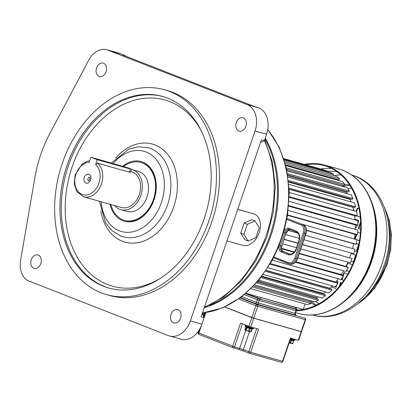 <?xml version="1.0" encoding="UTF-8"?>
<svg xmlns="http://www.w3.org/2000/svg" width="412" height="412" viewBox="0 0 412 412"><rect width="100%" height="100%" fill="white"/><g stroke="black" fill="none" stroke-linecap="round" stroke-linejoin="round"><path stroke-width="0.62" d="M237.745 209.301L254.425 214.132A16.66 11.212 111.4 0 0 253.72 213.895L237.714 209.389M265.292 138.056A104.591 77.188 105.7 0 1 204.254 307.682A104.591 77.188 105.7 0 0 270.9 235.679A104.591 77.188 -74.3 0 0 265.292 138.056M30.771 281.793L30.39 281.684A20.827 15.368 -74.3 0 1 20.6 260.302L34.984 177.083A108.758 80.263 105.7 0 1 49.728 133.761L88.729 60.173A20.827 15.368 -74.3 0 1 106.986 49.754A20.827 15.368 -74.3 0 1 109.376 50.733L247.046 104.571A21.754 16.053 105.7 0 1 255.023 130.995L266.585 134.25L264.391 140.698L260.466 142.557M247.046 104.571L258.602 107.826L254.317 106.481L122.343 54.868L125.346 55.713L125.392 56.058M201.937 324.162L190.375 320.907A21.754 16.053 105.7 0 1 169.497 335.981L181.059 339.236A21.754 16.053 -74.3 0 0 201.937 324.162L204.131 317.714L201.123 316.869L261.388 139.853L264.391 140.698M106.986 49.754L118.548 53.009A20.827 15.368 105.7 0 1 120.937 53.987L125.346 55.713M258.602 107.826A21.754 16.053 105.7 0 1 266.585 134.25M120.937 53.987L109.376 50.733M190.375 320.907L255.023 130.995M169.497 335.981A21.754 16.053 105.7 0 1 168.39 335.61L30.725 281.772A20.827 15.368 -74.3 0 1 30.39 281.684M164.403 89.744L167.411 90.589A106.44 78.553 105.7 0 1 172.829 92.406A106.44 78.553 105.7 0 1 213.081 218.046A106.44 78.553 105.7 0 1 109.721 295.507L106.718 294.662A106.44 78.553 -74.3 0 0 210.079 217.201A106.44 78.553 -74.3 0 0 169.821 91.562A106.44 78.553 -74.3 0 0 164.403 89.744A106.44 78.553 -74.3 0 0 61.043 167.205A106.44 78.553 -74.3 0 0 101.3 292.844A106.44 78.553 -74.3 0 0 106.718 294.662M173.56 322.859A6.942 5.124 -74.3 0 0 173.91 322.977A6.942 5.124 -74.3 0 0 180.652 317.925A6.942 5.124 -74.3 0 0 178.025 309.731A6.942 5.124 -74.3 0 0 177.675 309.613A6.942 5.124 -74.3 0 0 170.934 314.665A6.942 5.124 -74.3 0 0 173.56 322.859M245.882 126.33A6.942 5.124 -74.3 0 0 242.977 117.775A6.942 5.124 -74.3 0 0 236.318 122.591A6.942 5.124 -74.3 0 0 239.218 131.14A6.942 5.124 -74.3 0 0 245.882 126.33M103.577 63.237A6.942 5.124 -74.3 0 0 103.221 63.118A6.942 5.124 -74.3 0 0 96.48 68.171A6.942 5.124 -74.3 0 0 99.107 76.364A6.942 5.124 -74.3 0 0 99.462 76.483A6.942 5.124 -74.3 0 0 106.203 71.43A6.942 5.124 -74.3 0 0 103.577 63.237M31.255 259.766A6.942 5.124 -74.3 0 0 34.155 268.32A6.942 5.124 -74.3 0 0 40.819 263.51A6.942 5.124 -74.3 0 0 37.914 254.956A6.942 5.124 -74.3 0 0 31.255 259.766M167.586 98.123A99.498 73.434 -74.3 0 0 162.524 96.423A99.498 73.434 -74.3 0 0 65.905 168.838A99.498 73.434 -74.3 0 0 103.536 286.278A99.498 73.434 -74.3 0 0 108.598 287.978A99.498 73.434 -74.3 0 0 205.217 215.569A99.498 73.434 -74.3 0 0 167.586 98.123M122.73 166.165A31.008 22.881 105.7 0 1 142.676 162.076A31.008 22.881 105.7 0 1 154.052 199.748A31.008 22.881 105.7 0 1 122.714 220.714A31.008 22.881 105.7 0 1 110.004 204.239M110.833 204.47A30.081 22.202 -74.3 0 0 123.013 219.838A30.081 22.202 -74.3 0 0 124.542 220.353L125.14 220.518A30.081 22.202 -74.3 0 0 154.351 198.63A30.081 22.202 -74.3 0 0 142.974 163.121A30.081 22.202 -74.3 0 0 141.445 162.606L140.842 162.441A30.081 22.202 -74.3 0 0 123.662 166.427M124.542 220.353A30.081 22.202 -74.3 0 0 153.753 198.46A30.081 22.202 -74.3 0 0 142.377 162.951A30.081 22.202 -74.3 0 0 140.842 162.441M114.747 205.573A20.827 15.368 -74.3 0 0 119.84 209.353A20.827 15.368 -74.3 0 0 120.901 209.708L127.05 211.444A20.827 15.368 -74.3 0 0 147.275 196.287A20.827 15.368 -74.3 0 0 139.395 171.706A20.827 15.368 -74.3 0 0 138.334 171.351L132.185 169.615A20.827 15.368 -74.3 0 0 131.516 169.45M120.901 209.708A20.827 15.368 -74.3 0 0 141.12 194.552A20.827 15.368 -74.3 0 0 133.246 169.971A20.827 15.368 -74.3 0 0 132.185 169.615M82.709 196.503A18.509 13.663 -74.3 0 0 83.651 196.818L121.525 207.483A18.509 13.663 -74.3 0 0 139.503 194.011A18.509 13.663 -74.3 0 0 132.499 172.159A18.509 13.663 -74.3 0 0 131.557 171.845L130.774 171.624M129.327 172.134L130.599 172.144L131.577 169.26L128.848 168.106L90.944 157.214L89.219 162.287A16.66 12.293 -74.3 0 0 75.041 184.38A16.66 12.293 -74.3 0 0 93.9 191.266A16.66 12.293 -74.3 0 0 95.641 164.63L97.459 163.162L129.327 172.134L130.388 169.018L131.577 169.26M90.944 157.214L97.32 159.707L130.388 169.018M95.641 164.63L97.32 159.707M205.866 312.59L204.125 317.704L202.246 313.584M226.986 240.891L242.992 245.398A16.66 11.212 111.4 0 0 259.179 232.692A16.66 11.212 111.4 0 0 254.425 214.132M254.997 220.976L251.809 219.725L244.131 223.067L240.711 233.104L244.975 239.799L248.163 241.051L255.847 237.709L259.261 227.671L254.997 220.976L247.318 224.313L243.899 234.351L248.163 241.051M240.711 233.104L243.899 234.351M244.131 223.067L247.318 224.313M272.718 258.875L272.703 259.663L258.777 280.351L241.69 296.831L222.526 307.955L202.441 312.996M267.769 129.512L279.151 147.079L286.433 168.271L289.239 191.868L287.422 216.521L286.937 217.057A104.535 77.147 105.7 0 1 272.677 258.952M272.739 258.963L272.646 259.287A0.464 0.355 34.3 0 1 272.703 259.663M287.092 216.722A1.849 1.365 -74.3 0 0 287.154 216.671A0.464 0.381 1.3 0 0 287.432 216.388M287.154 216.671L286.999 217.088C284.429 231.889 279.676 245.84 272.749 258.942L272.553 259.493M305.096 303.943L303.232 309.422L246.036 293.318M326.968 171.531L327.133 171.006L323.894 169.909L283.78 158.615M327.133 171.006L283.847 158.816M251.047 288.73L307.517 304.628L311.019 303.515L310.926 302.181L253.679 286.067M309.834 301.872L309.747 300.611A66.641 49.183 -74.3 0 0 309.932 300.549M254.688 284.996L314.892 301.945L318.322 300.23L318.079 298.957L257.469 281.896M316.895 298.623L316.71 297.649A66.641 49.183 -74.3 0 0 318.121 296.892M258.89 280.217L322.071 298.005L325.356 295.723L324.975 294.534L261.687 276.715M323.652 294.158L323.446 293.514A66.641 49.183 -74.3 0 0 325.552 291.938M263.397 274.438L328.905 292.881L331.984 290.074L331.469 288.992L266.101 270.586M329.94 288.56L329.811 288.287A66.641 49.183 -74.3 0 0 332.299 285.84M267.975 267.733L335.275 286.675L338.087 283.399L337.449 282.447L270.499 263.598M335.77 281.973A66.641 49.183 -74.3 0 0 338.319 278.744M272.42 260.193L341.043 279.511L343.536 275.824L342.784 275.02L295.862 261.811M341.218 274.577A66.641 49.183 -74.3 0 0 343.541 270.802M297.763 257.912L346.111 271.523L348.228 267.501L347.378 266.858L299.323 253.328M345.889 266.44A66.641 49.183 -74.3 0 0 347.888 262.176M300.822 248.925L350.365 262.871L352.075 258.592L302.362 244.393M349.69 257.716A66.641 49.183 -74.3 0 0 351.297 253.035M303.958 239.707L353.733 253.72L354.995 249.27L305.452 235.314M352.559 248.575A66.641 49.183 -74.3 0 0 353.656 243.744M306.533 230.483L355.108 244.156L356.143 244.249L356.941 239.712L302.583 224.406M354.464 239.012A66.641 49.183 -74.3 0 0 355.01 234.32M287.612 215.347L356.493 234.742L357.554 234.644L357.863 230.102L288.287 210.517M355.298 229.381A66.641 49.183 -74.3 0 0 355.314 224.937M288.74 206.196L356.874 225.374L357.935 225.086L357.755 220.641L289.085 201.308M355.036 219.874A66.641 49.183 -74.3 0 0 354.562 215.775M289.234 197.379L356.236 216.243L357.281 215.77L356.612 211.5L289.25 192.533M353.651 210.666A66.641 49.183 -74.3 0 0 352.816 207.241L353.053 207.087M289.152 189.098L354.593 207.519L355.602 206.87L354.459 202.858L288.863 184.391M351.122 201.921A66.641 49.183 -74.3 0 0 350.149 199.434L350.653 199.001M288.601 181.532L351.982 199.377L352.929 198.569L351.333 194.891L288.05 177.072M347.419 193.789A66.641 49.183 -74.3 0 0 346.595 192.358L347.254 191.637M287.71 174.873L348.449 191.971L349.319 191.013L347.306 187.748L286.963 170.759M342.398 186.368A66.641 49.183 -74.3 0 0 342.228 186.157L342.964 185.137M286.659 169.286L344.061 185.446L344.839 184.36L342.444 181.568L285.804 165.624M337.562 180.193L337.871 179.642M285.629 164.934L338.906 179.931L339.581 178.741L336.846 176.47L284.769 161.813M333.133 175.43L333.638 174.261L330.625 172.561L284.048 159.449M311.019 303.515L252.685 287.097M309.747 300.611L254.606 285.089M318.322 300.23L256.625 282.864M316.71 297.649L258.108 281.149M325.356 295.723L260.997 277.606M323.446 293.514L262.058 276.236M331.984 290.074L265.565 271.374M329.811 288.287L266.234 270.39M338.087 283.399L270.107 264.262M343.536 275.824L295.445 262.29M348.228 267.501L299.194 253.699M294.106 252.268L281.623 248.755M294.395 251.943L281.592 248.338M296.516 247.71L282.694 243.822M352.075 258.592L302.3 244.579M297.994 243.368L284.172 239.475M298.056 243.178L284.234 239.29M299.333 238.404L285.83 234.603M354.995 249.27L305.452 235.319M297.922 233.202L288.029 230.416L297.917 233.197M356.143 244.249L306.528 230.282M357.554 234.644L287.669 214.966M357.935 225.086L288.791 205.619M357.281 215.77L289.245 196.617M352.816 207.241L289.162 189.319M355.602 206.87L289.106 188.155M350.149 199.434L288.658 182.119M352.929 198.569L288.477 180.42M346.595 192.358L287.864 175.821M349.319 191.013L287.499 173.612M342.228 186.157L286.932 170.594M344.839 184.36L286.35 167.895M339.581 178.741L285.233 163.44M333.638 174.261L284.342 160.381M340.93 174.879A71.92 53.076 -74.3 0 0 334.142 175.713M337.15 171.871A71.92 53.076 -74.3 0 0 327.061 171.238M298.247 310.051A71.92 53.076 105.7 0 1 296.11 309.175M331.593 168.523A74.232 54.786 -74.3 0 0 320.685 169.008M296.295 310.143A74.232 54.786 -74.3 0 0 355.381 257.17A74.232 54.786 -74.3 0 0 324.362 165.722A74.232 54.786 -74.3 0 0 305.828 164.826M296.202 310.869A74.974 55.332 -74.3 0 0 355.891 257.371A74.974 55.332 -74.3 0 0 324.563 165.006A74.974 55.332 -74.3 0 0 304.293 164.393M356.298 251.33L354.598 250.666M359.475 240.675L355.237 239.017L356.699 234.722M356.38 227.563L355.34 227.156M360.618 229.221L358.816 228.516L360.654 223.108M359.959 217.062L356.988 215.903M356.601 211.495L357.688 208.297M335.656 288.446L331.382 286.773M353.305 262.063L351.045 261.177M349.227 271.457L346.672 270.457M346.507 266.616L347.738 262.995M343.819 280.418L342.042 279.722L343.201 276.323M343.412 275.695L344.411 272.765M340.085 285.475L341.038 282.668M351.632 188.289A60.662 44.769 -74.3 0 0 347.635 188.284M319.171 303.598A60.662 44.769 105.7 0 1 315.752 301.517M356.287 243.446L358.667 244.378L356.282 251.377L354.588 250.712M357.729 232.111L360.382 233.146M356.71 239.645L354.758 238.883L356.195 234.655M359.47 240.726L356.936 239.733M357.153 225.302L356.365 227.609L355.34 227.208M354.964 219.127L358.749 220.611L357.858 223.222M360.613 229.273L358.332 228.382L360.603 221.708M356.117 211.361L357.225 208.112L359.084 208.838M360.212 216.321L359.939 217.109L356.926 215.929M353.259 208.977L353.949 209.245L353.578 210.336M336.614 280.938L338.025 281.489L337.613 282.694M336.908 284.774L335.641 288.493L331.341 286.809M351.194 253.354L355.674 255.105L353.29 262.109L351.024 261.223M347.558 262.928L352.373 264.808L352.188 265.354M346.023 266.476L346.363 265.483M349.201 271.503L346.647 270.504M343.026 275.283L343.943 272.584L347.785 274.083M343.793 280.459L341.563 279.588L342.135 277.894M339.174 286.598L340.575 282.488L341.96 283.029M349.963 185.529A63.587 46.927 -74.3 0 0 342.496 186.394M316.308 305.086A63.587 46.927 105.7 0 1 310.725 300.77M349.433 184.715A63.587 46.927 -74.3 0 0 344.545 184.772M315.427 305.503A63.587 46.927 105.7 0 1 310.962 302.66M355.237 239.017L354.758 238.883M358.816 228.516L358.332 228.382M342.042 279.722L341.563 279.588M252.762 328.9A0.649 0.644 -92.1 0 0 252.927 328.915L252.649 328.894A0.649 0.618 -80.1 0 1 252.551 328.869L249.832 328.076L250.166 327.54L245.058 325.573L245.289 324.888M250.445 328.271L246.845 327.025A0.649 0.391 -69.1 0 1 246.824 327.015A0.649 0.391 -69.1 0 1 246.675 326.309M246.845 327.025L246.381 326.84A0.649 0.474 -68.1 0 1 246.129 326.098M252.937 328.915A0.649 0.644 -92.1 0 0 253.514 328.482L253.339 328.462A0.649 0.618 -80.1 0 1 252.654 328.894L250.455 328.276L250.877 327.772L250.166 327.54M249.404 353.29L281.123 362.22A1.391 1.025 -74.3 0 0 281.195 362.246A1.391 1.025 -74.3 0 0 282.529 361.283L290.424 338.087L298.597 340.363L301.543 331.701L301.187 331.624L298.237 340.291M301.187 331.624L253.694 318.255L250.743 326.917L258.556 329.121L250.661 352.312L243.384 349.561L234.557 346.868L242.426 323.765M233.3 347.846L238.265 349.247A1.391 1.025 -74.3 0 0 238.337 349.268L233.228 347.831A1.391 1.025 -74.3 0 1 233.156 347.805A1.391 0.932 -68.6 0 1 233.099 347.79A1.391 0.932 -68.6 0 1 232.703 346.24L240.598 323.049L250.743 326.917M253.694 318.255L251.835 317.626L248.884 326.289M224.705 307.017L251.835 317.626M301.208 331.536L301.543 331.701M282.884 361.355A1.391 1.391 0 0 1 281.195 362.246L249.332 353.275A1.391 1.025 105.7 0 0 250.661 352.312L282.884 361.355L290.769 338.19M249.147 353.202L243.842 351.132A1.391 0.932 -68.6 0 1 243.78 351.112L249.203 353.228A1.391 1.391 0 0 0 249.332 353.275A1.391 1.025 105.7 0 1 249.26 353.249A1.391 0.932 -68.6 0 1 249.203 353.228L249.203 353.228A1.391 0.932 -68.6 0 1 248.807 351.683L256.666 328.585M201.71 324.805L198.908 333.025A1.391 0.932 111.4 0 0 199.305 334.575L233.099 347.79A1.391 1.391 0 0 0 233.228 347.831A1.391 1.025 -74.3 0 0 234.557 346.868L198.496 332.834A1.391 1.391 0 0 0 199.305 334.575A1.391 0.932 111.4 0 0 199.367 334.59L233.043 347.764M198.435 333.117A1.391 0.932 -68.6 0 1 198.435 331.984L199.032 330.244M198.424 333.282A1.391 1.391 0 0 1 198.023 331.794L198.744 332.103M294.662 340.503A0.742 0.742 -128.9 0 0 295.064 340.065L290.578 338.762M294.163 340.549L292.206 340.034A0.742 0.35 -72.7 0 0 292.226 340.044A0.742 0.35 -72.7 0 0 292.767 339.478M292.206 340.034L292.01 339.977A0.742 0.299 -74.6 0 0 292.479 339.39M290.213 339.833L293.529 340.853L293.823 340.492A0.742 0.68 -77.8 0 0 294.704 340.024M295.275 339.457L294.832 340.4L293.529 340.853L292.602 343.567L290.645 343.016L291.572 340.302L292.01 339.977L290.96 339.632L291.269 338.994M291.207 343.438L290.197 343.144L290.645 343.016L290.228 342.877L291.207 339.72L290.352 339.426L291.083 339.673M291.583 339.102L290.96 339.632M294.595 340.528A0.742 0.731 -109.5 0 0 295.038 340.075M293.967 340.528A0.742 0.7 -73.3 0 0 294.822 340.054M289.286 342.547L290.197 343.144L288.802 342.655M293.622 340.873L292.721 343.587L290.393 343.211M291.727 343.582L290.965 343.371M258.844 298.772A1.391 1.025 105.7 0 1 259.205 300.379L296.233 310.777A1.391 1.391 0 0 0 295.708 309.185M295.605 309.165A1.391 1.025 105.7 0 1 295.878 310.705L294.982 313.331L295.342 313.403C295.425 314.665 295.61 315.201 295.904 315L295.327 314.758M258.54 298.669A1.391 0.932 111.4 0 0 257.346 299.756L259.205 300.379L258.309 303.005L294.982 313.331A1.391 1.025 105.7 0 0 295.492 315.02L295.847 314.964M240.145 297.984L257.232 304.664L304.731 318.038A1.391 0.932 -68.6 0 1 304.787 318.059L304.731 318.038A1.391 1.025 105.7 0 1 305.241 319.722L301.218 331.536L253.72 318.167L224.818 306.966M238.713 299.009L255.883 305.725A1.391 0.932 111.4 0 1 257.232 304.664A1.391 1.025 105.7 0 1 257.742 306.353L305.596 319.8L301.574 331.614L301.218 331.536M264.406 140.657A108.758 80.263 105.7 0 1 204.476 307.017M209.389 305.354A104.591 77.188 -74.3 0 0 264.998 138.911M109.268 288.163A99.498 73.434 105.7 0 1 104.875 286.659A99.498 73.434 105.7 0 1 67.105 169.662A99.498 73.434 105.7 0 1 163.193 96.619M160.16 278.481A96.722 71.384 105.7 0 1 107.573 284.543A96.722 71.384 105.7 0 1 72.079 167.03A96.722 71.384 105.7 0 1 169.837 101.635A96.722 71.384 105.7 0 1 201.556 131.428M100.816 210.954A50.908 37.569 -74.3 0 0 122.318 241.221A50.908 37.569 -74.3 0 0 173.771 206.803A50.908 37.569 -74.3 0 0 155.092 144.952A50.908 37.569 -74.3 0 0 115.7 158.074M120.804 235.999A46.278 34.155 -74.3 0 0 123.157 236.787A46.278 34.155 -74.3 0 0 168.096 203.111A46.278 34.155 -74.3 0 0 150.596 148.485A46.278 34.155 -74.3 0 0 148.243 147.692L138.463 146.754L128.595 149.211L111.41 162.977M101.172 201.751A41.653 30.74 -74.3 0 0 119.284 230.777A41.653 30.74 -74.3 0 0 161.386 202.616A41.653 30.74 -74.3 0 0 146.1 152.013A41.653 30.74 -74.3 0 0 113.238 163.492M89.718 160.809L87.009 161.35L82.117 164.033L75.118 174.93L74.278 184.02L76.9 191.673L83.651 196.818A18.509 13.663 -74.3 0 0 100.883 185.41A18.509 13.663 -74.3 0 0 97.459 163.162M85.974 183.036A4.63 3.414 105.7 0 1 84.275 177.418A4.63 3.414 105.7 0 1 88.956 174.286A4.63 3.414 105.7 0 1 90.65 179.91A4.63 3.414 105.7 0 1 85.974 183.036M88.724 180.94A1.849 1.365 105.7 0 1 88.673 180.919A1.849 1.365 105.7 0 1 87.962 178.762A1.849 1.365 105.7 0 1 89.723 177.376C90.274 178.262 89.94 179.457 88.704 180.945L88.765 180.95M253.72 213.895L252.834 213.55M267.728 129.775A104.591 77.188 105.7 0 1 281.123 238.558A104.591 77.188 105.7 0 1 202.472 312.909M273.377 257.742L288.379 263.613M273.774 256.975L288.153 262.599A0.927 0.623 111.4 0 0 288.421 263.628A0.927 0.623 111.4 0 0 288.457 263.644A7.406 5.464 -74.3 0 0 288.833 263.768A7.406 5.464 -74.3 0 0 295.945 258.633L304.581 233.254A7.406 5.464 -74.3 0 0 301.867 224.262L286.773 218.36M288.153 262.599A6.479 4.779 -74.3 0 0 294.704 258.216L303.345 232.837A6.479 4.779 -74.3 0 0 300.966 224.967L286.592 219.344M282.107 236.854L283.724 232.105A5.552 4.099 105.7 0 1 289.337 228.351L296.032 230.967A8.333 6.149 105.7 0 1 299.091 241.092L296.408 248.966A8.333 6.149 105.7 0 1 287.988 254.601L281.293 251.979A5.552 4.099 105.7 0 1 279.254 245.233L280.886 240.443M300.966 224.967A0.927 0.623 -68.6 0 1 301.867 224.262L303.067 224.597A7.406 5.464 105.7 0 1 305.786 233.594L297.145 258.973A7.406 5.464 105.7 0 1 290.038 264.107L273.377 257.747M303.108 224.612L303.067 224.597A0.927 0.623 111.4 0 1 303.108 224.612C306.219 226.348 307.192 229.355 306.023 233.645L303.345 232.837M306.023 233.645L297.382 259.024L294.704 258.216M296.032 230.967A0.927 0.623 111.4 0 0 296.295 232.002A0.927 0.623 111.4 0 0 296.336 232.013M299.091 241.092L298.813 240.963L296.13 248.838C294.415 252.814 292.129 254.539 289.265 254.019A7.406 5.464 105.7 0 1 288.889 253.895L282.194 251.274A4.63 3.414 105.7 0 1 280.495 245.65L284.965 232.523A4.63 3.414 105.7 0 1 289.404 229.319A4.63 3.414 105.7 0 1 289.574 229.371M296.408 248.966L296.13 248.838M287.988 254.601A0.927 0.623 -68.6 0 1 288.889 253.895L289.631 254.101M281.293 251.979A0.927 0.623 -68.6 0 1 282.194 251.274L289.832 254.132L283.435 251.624A0.927 0.623 111.4 0 0 283.394 251.614A4.63 3.414 -74.3 0 1 281.695 245.99L279.254 245.233M283.724 232.105L286.165 232.862L281.937 246.041C281.262 248.915 281.762 250.779 283.435 251.624A0.927 0.623 111.4 0 1 283.471 251.644M289.337 228.351A0.927 0.623 111.4 0 0 289.6 229.381A0.927 0.623 111.4 0 0 289.641 229.396L296.259 231.982M290.069 229.566A4.63 3.414 -74.3 0 0 286.165 232.862L281.937 246.041M324.563 165.006L339.158 169.116A74.974 55.332 105.7 0 1 370.486 261.481A74.974 55.332 105.7 0 1 298.525 313.45L295.605 312.626M359.563 284.615L359.918 284.095A73.089 53.941 -74.3 0 0 371.094 261.507A73.089 53.941 -74.3 0 0 376.218 226.188L376.187 225.56A74.541 55.012 105.7 0 1 370.96 261.579A74.541 55.012 105.7 0 1 359.563 284.615C344.231 307.687 319.331 319.635 298.525 313.45M343.531 302.197A72.656 53.622 -74.3 0 0 371.567 261.61A72.656 53.622 -74.3 0 0 371.686 202.199M351.797 175.079A72.656 53.622 105.7 0 1 381.857 264.504A72.656 53.622 105.7 0 1 312.42 314.959M365.908 296.321A64.329 47.473 -74.3 0 0 385.457 264.89A64.329 47.473 -74.3 0 0 387.707 218.88M385.05 209.09A64.329 47.473 105.7 0 1 386.435 265.168A64.329 47.473 105.7 0 1 358.533 303.289M247.205 327.159L247.138 327.597L245.835 326.968M249.837 328.081L246.345 326.829A0.464 0.443 -62.4 0 1 246.5 327.344L245.573 330.058L244.903 329.708L245.825 326.994A0.464 0.443 -62.4 0 0 245.779 326.592M249.487 327.962L249.42 328.4L247.138 327.597L246.211 330.306L245.573 330.058A0.278 0.263 -62.4 0 0 245.696 330.388L245.027 330.033A0.278 0.263 -62.4 0 1 244.903 329.708L244.908 329.682M250.656 328.343A0.464 0.34 -74.3 0 0 250.259 328.673L249.42 328.4L248.498 331.114L245.737 330.403A0.278 0.263 -62.4 0 1 245.696 330.388L249.337 331.382L250.259 328.673L251.871 329.126L250.949 331.835L246.18 330.573M253.339 328.462L250.877 327.772M245.66 330.362L245.063 330.048A0.278 0.263 -62.4 0 1 245.027 330.033L245.789 326.968L245.614 326.443M251.15 331.861L248.467 331.382M252.072 329.147L251.186 331.887L249.069 331.578M252.216 328.797A0.464 0.34 -74.3 0 0 251.871 329.126L252.566 328.864M253.792 327.777L253.514 328.482M243.729 351.086L238.404 349.288M204.017 314.181L202.271 313.496M245.758 330.414L239.671 348.31A1.391 1.025 -74.3 0 1 238.337 349.268L243.78 351.112A1.391 0.932 -68.6 0 1 243.384 349.561L249.471 331.691M203.652 316.663L204.496 314.186M204.908 312.723L204.507 313.908L202.385 313.161M204.81 314.289L204.507 313.908L204.893 314.042M204.47 314.176L205.078 314.371M294.014 340.544A0.464 0.443 -62.4 0 0 293.627 340.863L292.721 343.587L291.603 343.551M292.386 343.762A0.278 0.263 117.6 0 0 292.7 343.587M257.371 296.511L295.929 307.651L296.619 307.558M261.012 297.536L260.642 299.061L245.851 293.473M295.883 307.352L295.512 308.876L260.374 299.251L257.006 298.113L257.34 296.578L256.63 296.3M296.645 307.8L296.228 309.026L295.244 309.067L260.374 299.251L245.629 293.663L256.995 298.108M296.228 309.026L295.229 309.067L260.389 299.256M244.398 294.688L257.346 299.756L256.449 302.377L258.309 303.005A1.391 1.025 105.7 0 0 258.818 304.695L295.492 315.02M241.885 296.681L256.449 302.377A1.391 0.932 111.4 0 1 255.105 303.438L258.818 304.695M240.495 297.727L255.105 303.438M251.866 317.539L255.883 305.725L257.742 306.353L253.72 318.167M264.705 139.776L272.327 161.854L275.262 186.399L273.383 212.025L266.801 237.271L255.898 260.688L241.288 280.943L223.773 296.867L204.306 307.522M99.462 201.272L105.59 222.82L112.172 230.766L120.608 235.932L123.157 236.787M272.77 259.55L272.857 258.736M297.382 259.024C295.816 262.913 293.37 264.607 290.038 264.107M287.422 216.521L286.479 217.186M289.404 229.319L296.295 232.002C299.081 233.47 299.921 236.457 298.813 240.963M290.099 229.577L287.998 230.442L286.407 232.914M339.158 169.116C360.139 174.693 375.147 197.878 376.187 225.56M351.498 174.992C383.33 183.191 397.832 227.697 384.242 264.993C373.231 299.339 340.662 323.482 312.116 314.871M384.278 206.994L389.258 219.967L391.4 234.588L390.602 249.991L386.914 265.266L374.663 288.457L356.782 304.674M246.345 326.829C245.325 326.613 244.898 326.196 245.058 325.573M253.555 328.467L252.927 328.915M203.379 316.066L204.069 314.037M205.367 312.662L203.852 317.101M199.841 328.879L198.496 332.834M293.947 340.523L292.041 339.988M290.197 343.144L289.203 342.794M296.233 310.777L295.342 313.403M305.596 319.8A1.391 1.391 0 0 0 304.787 318.059"/></g></svg>
